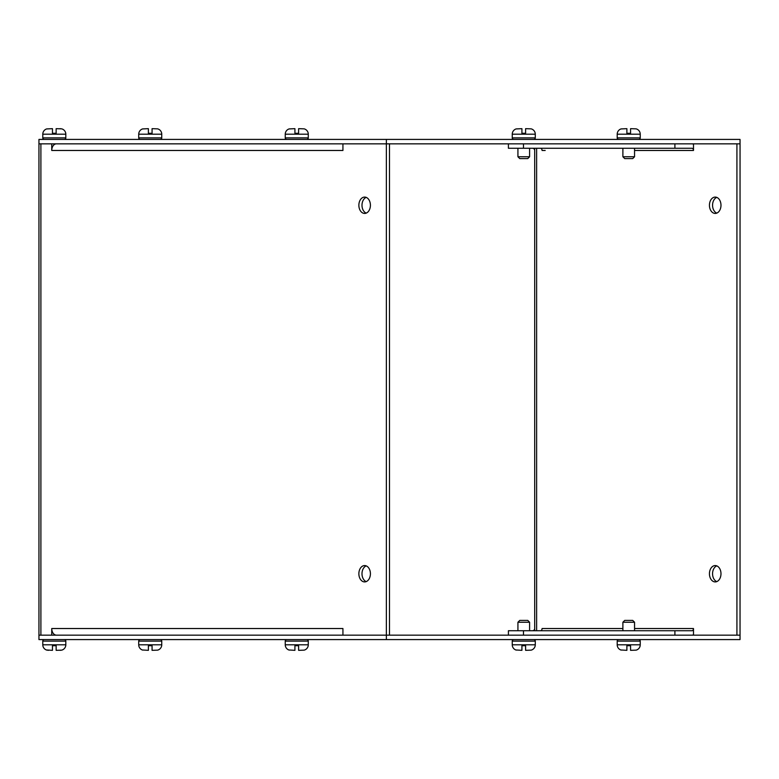 <?xml version="1.0" encoding="UTF-8"?>
<svg xmlns="http://www.w3.org/2000/svg" width="779" height="779" viewBox="0 0 779 779"><rect width="100%" height="100%" fill="white"/><g stroke="black" fill="none" stroke-linecap="round" stroke-linejoin="round"><path stroke-width="1.17" d="M716.777 197.389A8.17 5.774 -90 0 0 712.561 205.257A8.17 5.774 -90 0 0 716.777 213.115M709.435 205.257A8.17 5.774 -90 0 0 715.21 213.427A8.17 5.774 -90 0 0 720.984 205.257A8.17 5.774 -90 0 0 715.21 197.087A8.17 5.774 -90 0 0 709.435 205.257M716.777 565.885A8.17 5.774 -90 0 0 712.561 573.743A8.17 5.774 -90 0 0 716.777 581.611M709.435 573.743A8.17 5.774 -90 0 0 715.21 581.913A8.17 5.774 -90 0 0 720.984 573.743A8.17 5.774 -90 0 0 715.21 565.573A8.17 5.774 -90 0 0 709.435 573.743M534.696 148.263L534.696 630.737M532.485 630.737A2.21 2.21 0 0 0 534.696 628.526M534.696 150.474A2.21 2.21 0 0 0 532.485 148.263M523.478 635.158L523.478 630.737L508.405 630.737L508.405 635.158M508.405 143.842L508.405 148.263L691.937 148.263A2.21 1.568 -90 0 1 693.495 150.474L693.495 143.842L740.05 143.842L740.04 639.578L38.95 639.578L38.95 635.158L386.365 635.158L386.365 639.578M542.057 628.672L542.067 628.526A2.21 1.568 90 0 1 540.499 630.737M386.365 143.842L38.95 143.842L38.95 139.422L386.365 139.422L386.365 143.842L736.924 143.842L736.924 635.158L693.495 635.158L693.495 628.526A2.21 1.568 -90 0 1 691.937 630.737L674.906 630.737L674.906 635.158M540.499 148.263A2.21 1.568 90 0 1 542.067 150.474L542.057 150.328M693.495 634.778A6.631 4.693 -90 0 1 691.937 635.158M386.365 635.158L740.05 635.158M691.937 143.842A6.631 4.693 -90 0 1 693.495 144.222M693.495 628.526L634.554 628.526M693.495 150.474L634.554 150.474L693.495 150.474M523.478 143.842L523.478 148.263M674.906 148.263L674.906 143.842M523.478 630.737L674.906 630.737M366.208 197.389A8.17 5.774 -90 0 0 361.992 205.257A8.17 5.774 -90 0 0 366.208 213.115M358.866 205.257A8.17 5.774 90 0 1 364.64 197.087A8.17 5.774 90 0 1 370.414 205.257A8.17 5.774 90 0 1 364.64 213.427A8.17 5.774 90 0 1 358.866 205.257M366.208 565.885A8.17 5.774 -90 0 0 361.992 573.743A8.17 5.774 -90 0 0 366.208 581.611M358.866 573.743A8.17 5.774 90 0 1 364.64 565.573A8.17 5.774 90 0 1 370.414 573.743A8.17 5.774 90 0 1 364.64 581.913A8.17 5.774 90 0 1 358.866 573.743M342.935 143.842L342.926 150.474A6.631 4.693 -90 0 1 342.935 150.22M56.439 143.842A6.631 4.693 90 0 0 51.745 150.474L51.745 143.842M51.745 635.158L51.745 628.526A6.631 4.693 90 0 0 56.439 635.158M342.935 628.78A6.631 4.693 -90 0 1 342.926 628.526L342.935 635.158M386.355 635.158L386.355 143.842M389.481 143.842L389.481 635.158M38.95 143.842L38.95 635.158M342.935 150.474L51.745 150.474M342.935 628.526L51.745 628.526M386.365 139.422L740.04 139.422L740.04 143.842M46.828 650.007L52.466 650.329L52.466 645.723L56.146 645.723L52.466 645.723L56.146 645.723L56.146 650.329L61.707 650.144A5.531 5.531 0 0 0 65.816 644.808L65.816 641.117A1.539 1.539 0 0 0 64.287 639.578M286.779 639.578A1.539 1.539 0 0 0 285.25 641.117L308.28 641.117A1.539 1.539 0 0 0 306.741 639.578M289.291 650.007L294.92 650.329L294.92 645.723L298.61 645.723L298.61 650.329L304.17 650.144A5.531 5.531 0 0 0 308.28 644.808L308.28 641.117M289.194 650.095A5.531 5.531 0 0 1 285.25 644.808L285.25 641.117M298.61 645.723L294.92 645.723M618.74 639.578A1.539 1.539 0 0 0 617.202 641.117L640.241 641.117A1.539 1.539 0 0 0 638.702 639.578M621.243 650.007L626.881 650.329L626.881 645.723L630.562 645.723L630.562 650.329L636.122 650.144A5.531 5.531 0 0 0 640.241 644.808L640.241 641.117M621.145 650.095A5.531 5.531 0 0 1 617.202 644.808L617.202 641.117M630.562 645.723L626.881 645.723M622.888 630.737L622.888 622.236L624.729 620.396L632.714 620.396L634.554 622.236L622.888 622.236M634.554 630.737L634.554 622.236M513.78 639.578A1.539 1.539 0 0 0 512.251 641.117L535.28 641.117A1.539 1.539 0 0 0 533.742 639.578M516.282 650.007L521.92 650.329L521.92 645.723L525.601 645.723L525.601 650.329L531.161 650.144A5.531 5.531 0 0 0 535.28 644.808L535.28 641.117M516.195 650.095A5.531 5.531 0 0 1 512.251 644.808L512.251 641.117M525.601 645.723L521.92 645.723M517.928 630.737L517.928 622.236L519.768 620.396L527.753 620.396L529.593 622.236L517.928 622.236M529.593 630.737L529.593 622.236M56.146 133.277L52.466 133.277L56.146 133.277L52.466 133.277L56.146 133.277L56.146 128.671L61.707 128.856A5.531 5.531 0 0 1 65.816 134.192L65.816 137.883L42.787 137.883A1.539 1.539 0 0 0 44.325 139.422M52.466 133.277L52.466 128.671L46.73 128.905A5.531 5.531 0 0 0 42.787 134.192L42.787 137.883M286.779 139.422A1.539 1.539 0 0 1 285.25 137.883L285.25 134.192A5.531 5.531 0 0 1 289.194 128.905L294.92 128.671L294.92 133.277L298.61 133.277L294.92 133.277M306.741 139.422A1.539 1.539 0 0 0 308.28 137.883L285.25 137.883M304.17 128.856L298.61 128.671L304.17 128.856A5.531 5.531 0 0 1 308.28 134.192L308.28 137.883M289.145 128.944L294.92 128.671M298.61 128.671L298.61 133.277M618.74 139.422A1.539 1.539 0 0 1 617.202 137.883L617.202 134.192A5.531 5.531 0 0 1 621.145 128.905L626.881 128.671L626.881 133.277L630.562 133.277L626.881 133.277M638.702 139.422A1.539 1.539 0 0 0 640.241 137.883L617.202 137.883M636.122 128.856L630.562 128.671L630.562 133.277L630.562 128.671L636.122 128.856A5.531 5.531 0 0 1 640.241 134.192L640.241 137.883M621.097 128.944L626.881 128.671M622.888 148.263L622.888 156.764L634.554 156.764L634.554 148.263M622.888 156.764L624.729 158.604L632.714 158.604L634.554 156.764M513.78 139.422A1.539 1.539 0 0 1 512.251 137.883L512.251 134.192A5.531 5.531 0 0 1 516.195 128.905L521.92 128.671L521.92 133.277L525.601 133.277L521.92 133.277M533.742 139.422A1.539 1.539 0 0 0 535.28 137.883L512.251 137.883M531.161 128.856L525.601 128.671L531.161 128.856A5.531 5.531 0 0 1 535.28 134.192L535.28 137.883M516.146 128.944L521.92 128.671M517.928 148.263L517.928 156.764L529.593 156.764L529.593 148.263M517.928 156.764L519.768 158.604L527.753 158.604L529.593 156.764M525.601 128.671L525.601 133.277M140.249 139.422A1.539 1.539 0 0 1 138.72 137.883L138.72 134.192A5.531 5.531 0 0 1 142.664 128.905L148.39 128.671L148.39 133.277L152.071 133.277L148.39 133.277M160.211 139.422A1.539 1.539 0 0 0 161.75 137.883L138.72 137.883M157.631 128.856L152.071 128.671L157.631 128.856A5.531 5.531 0 0 1 161.75 134.192L161.75 137.883M142.615 128.944L148.39 128.671M152.071 128.671L152.071 133.277M64.287 139.422A1.539 1.539 0 0 0 65.816 137.883M46.682 128.944L52.466 128.671M61.707 128.856L60.022 128.671M140.249 639.578A1.539 1.539 0 0 0 138.72 641.117L161.75 641.117A1.539 1.539 0 0 0 160.211 639.578M142.752 650.007L148.39 650.329L148.39 645.723L152.071 645.723L152.071 650.329L157.631 650.144A5.531 5.531 0 0 0 161.75 644.808L161.75 641.117M142.664 650.095A5.531 5.531 0 0 1 138.72 644.808L138.72 641.117M152.071 645.723L148.39 645.723L148.39 650.329M44.325 639.578A1.539 1.539 0 0 0 42.787 641.117L65.816 641.117M60.022 650.329L61.707 650.144M46.73 650.095A5.531 5.531 0 0 1 42.787 644.808L42.787 641.117M46.682 650.056L48.464 650.329M56.146 645.723L52.466 645.723M536.634 630.737L536.634 148.263M545.193 150.474L542.067 150.474M622.888 628.526L542.067 628.526M40.898 143.842L40.898 635.158M54.881 628.526L342.926 628.526M285.25 644.808L308.28 644.808M617.202 644.808L640.241 644.808M512.251 644.808L535.28 644.808M308.28 134.192L285.25 134.192M640.241 134.192L617.202 134.192M535.28 134.192L512.251 134.192M161.75 134.192L138.72 134.192M65.816 134.192L42.787 134.192M138.72 644.808L161.75 644.808M42.787 644.808L65.816 644.808"/></g></svg>
